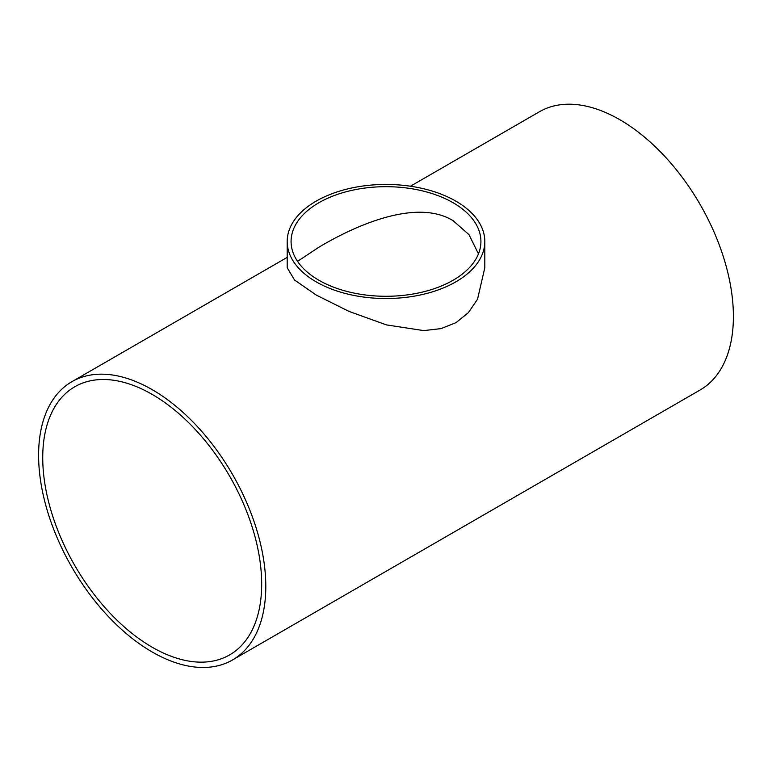 <?xml version="1.0" encoding="UTF-8"?>
<svg xmlns="http://www.w3.org/2000/svg" width="772" height="772" viewBox="0 0 772 772"><rect width="100%" height="100%" fill="white"/><g stroke="black" fill="none" stroke-linecap="round" stroke-linejoin="round"><path stroke-width="1.16" d="M453.116 202.737A94.917 54.802 180 0 1 480.917 241.491A94.917 54.802 180 0 1 386 296.284A94.917 54.802 180 0 1 291.083 241.491A94.917 54.802 180 0 1 349.677 190.858A94.917 54.802 180 0 1 453.116 202.737M478.457 253.872L468.961 234.62L453.116 220.686C416.33 198.095 355.11 225.559 318.884 247.223L297.538 261.351M42.73 457.622A154.815 89.388 60 0 1 74.787 386.753A154.815 89.388 60 0 1 229.612 476.131A154.815 89.388 60 0 1 229.612 654.907A154.815 89.388 60 0 1 110.309 613.422A154.815 89.388 60 0 1 42.73 457.622M455.866 201.154A98.806 57.041 0 0 0 348.191 188.783A98.806 57.041 0 0 0 287.194 241.491A98.806 57.041 0 0 0 386 298.532A98.806 57.041 0 0 0 484.806 241.491A98.806 57.041 0 0 0 455.866 201.154M484.806 241.491L484.806 267.72L477.54 299.218L468.372 312.67L456.069 322.628L441.034 328.611L423.712 330.599L386.531 324.915L349.089 311.444L316.337 295.116L294.566 280.043L287.194 267.72L287.194 241.491M410.453 186.216L539.474 111.728A160.653 92.756 60 0 1 700.127 204.483A160.653 92.756 60 0 1 700.127 389.985L232.526 659.954A160.653 92.756 -120 0 0 232.526 474.452A160.653 92.756 -120 0 0 71.873 381.696A160.653 92.756 -120 0 0 38.6 455.239A160.653 92.756 -120 0 0 108.727 616.915A160.653 92.756 -120 0 0 232.526 659.954M287.194 257.375L71.873 381.696"/></g></svg>
